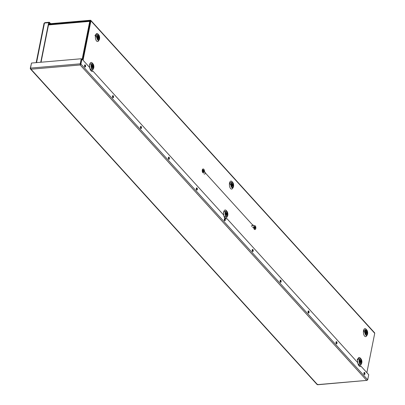 <?xml version="1.0" encoding="UTF-8"?>
<svg xmlns="http://www.w3.org/2000/svg" width="405" height="405" viewBox="0 0 405 405"><rect width="100%" height="100%" fill="white"/><g stroke="black" fill="none" stroke-linecap="round" stroke-linejoin="round"><path stroke-width="0.61" d="M359.275 357.524L357.164 359.513M97.013 33.534L94.902 35.529M361.184 361.969A1.109 0.521 85.1 0 0 361.098 360.85A1.109 0.521 85.1 0 0 360.597 360.323A1.109 0.521 85.1 0 0 360.197 360.885A1.109 0.521 85.1 0 0 360.283 362.004A1.109 0.521 85.1 0 0 360.784 362.531A1.109 0.521 85.1 0 0 361.184 361.969M360.551 362.445A1.109 0.521 85.1 0 0 360.739 362.009A1.109 0.521 85.1 0 0 360.379 360.45M366.96 333.067A1.109 0.521 85.1 0 0 366.874 331.943A1.109 0.521 85.1 0 0 366.368 331.417A1.109 0.521 85.1 0 0 365.973 331.978A1.109 0.521 85.1 0 0 366.059 333.097A1.109 0.521 85.1 0 0 366.56 333.629A1.109 0.521 85.1 0 0 366.96 333.067M366.328 333.538A1.109 0.521 85.1 0 0 366.515 333.102A1.109 0.521 85.1 0 0 366.155 331.543M227.165 214.427A1.109 0.521 85.1 0 0 227.078 213.308A1.109 0.521 85.1 0 0 226.577 212.782A1.109 0.521 85.1 0 0 226.177 213.344A1.109 0.521 85.1 0 0 226.263 214.463A1.109 0.521 85.1 0 0 226.765 214.989A1.109 0.521 85.1 0 0 227.165 214.427M226.537 214.903A1.109 0.521 85.1 0 0 226.719 214.468A1.109 0.521 85.1 0 0 226.365 212.903M232.941 185.52A1.109 0.521 85.1 0 0 232.855 184.402A1.109 0.521 85.1 0 0 232.354 183.875A1.109 0.521 85.1 0 0 231.954 184.437A1.109 0.521 85.1 0 0 232.04 185.556A1.109 0.521 85.1 0 0 232.541 186.087A1.109 0.521 85.1 0 0 232.941 185.52M232.313 185.996A1.109 0.521 85.1 0 0 232.495 185.561A1.109 0.521 85.1 0 0 232.141 184.002M93.145 66.886A1.109 0.521 85.1 0 0 93.059 65.767A1.109 0.521 85.1 0 0 92.558 65.24A1.109 0.521 85.1 0 0 92.158 65.802A1.109 0.521 85.1 0 0 92.244 66.921A1.109 0.521 85.1 0 0 92.745 67.448A1.109 0.521 85.1 0 0 93.145 66.886M92.517 67.362A1.109 0.521 85.1 0 0 92.699 66.926A1.109 0.521 85.1 0 0 92.345 65.362M98.921 37.979A1.109 0.521 85.1 0 0 98.835 36.86A1.109 0.521 85.1 0 0 98.334 36.334A1.109 0.521 85.1 0 0 97.934 36.895A1.109 0.521 85.1 0 0 98.02 38.014A1.109 0.521 85.1 0 0 98.521 38.541A1.109 0.521 85.1 0 0 98.921 37.979M98.293 38.455A1.109 0.521 85.1 0 0 98.476 38.019A1.109 0.521 85.1 0 0 98.121 36.46M83.06 60.229L90.928 20.858L374.731 333.295L366.864 372.671M374.731 333.295A0.764 0.572 -42.3 0 0 374.625 332.839L90.821 20.402A0.764 0.572 137.7 0 1 90.928 20.858M48.706 23.839L90.391 20.25A0.764 0.572 137.7 0 1 90.821 20.402M82.701 59.834L90.447 20.741L48.62 24.28M364.961 331.391C366.201 329.498 366.91 330.272 367.082 333.73M90.305 21.784A0.764 0.354 -168.7 0 0 89.667 21.693L89.424 21.414A0.764 0.359 -94.9 0 1 89.697 21.03A0.764 0.359 -94.9 0 1 89.895 21.126L90.34 21.617M89.642 21.693L89.92 21.693M41.037 62.223L48.889 22.928L48.666 22.68L44.464 23.044A0.764 0.354 -168.7 0 0 44.054 23.267L36.187 62.638M40.758 62.248L48.666 22.68M48.727 22.746L49.263 22.7L50.185 23.713M36.556 62.608L44.464 23.044A0.764 0.572 137.7 0 1 45.147 22.619L49.349 22.26L50.635 23.672M49.263 22.7L49.349 22.26M92.087 71.381A4.992 2.349 85.1 0 0 92.512 71.159L92.958 71.123L223.671 215.025A4.992 2.349 85.1 0 0 225.033 218.29A4.992 2.349 85.1 0 0 226.329 218.923A4.992 2.349 85.1 0 0 226.972 218.665L357.686 362.561A4.992 2.349 85.1 0 0 359.048 365.826A4.992 2.349 85.1 0 0 360.344 366.464A4.992 2.349 85.1 0 0 360.992 366.201L368.722 374.716L367.71 379.779L80.909 64.036L80.18 64.972L80.236 63.828L80.909 64.036L81.921 58.973L89.652 67.483A4.992 2.349 85.1 0 0 91.014 70.748A4.992 2.349 85.1 0 0 92.31 71.386A4.992 2.349 85.1 0 0 92.958 71.123M360.121 366.459A4.992 2.349 85.1 0 0 360.546 366.242L360.992 366.201M226.101 218.923A4.992 2.349 85.1 0 0 226.532 218.7L226.972 218.665M364.292 374.529A1.109 0.521 85.1 0 0 364.51 373.567A1.109 0.521 85.1 0 0 364.176 372.59A1.109 0.521 85.1 0 0 364.12 372.534M364.621 372.549A1.109 0.521 85.1 0 0 364.333 372.408A1.109 0.521 85.1 0 0 363.903 373.253A1.109 0.521 85.1 0 0 364.237 374.478A1.109 0.521 85.1 0 0 364.525 374.62A1.109 0.521 85.1 0 0 364.956 373.769A1.109 0.521 85.1 0 0 364.621 372.549M336.358 343.774A1.109 0.521 85.1 0 0 336.57 342.812A1.109 0.521 85.1 0 0 336.241 341.83A1.109 0.521 85.1 0 0 336.185 341.779M336.687 341.795A1.109 0.521 85.1 0 0 336.398 341.653A1.109 0.521 85.1 0 0 335.968 342.498A1.109 0.521 85.1 0 0 336.297 343.718A1.109 0.521 85.1 0 0 336.585 343.86A1.109 0.521 85.1 0 0 337.021 343.015A1.109 0.521 85.1 0 0 336.687 341.795M308.418 313.019A1.109 0.521 85.1 0 0 308.635 312.058A1.109 0.521 85.1 0 0 308.301 311.075A1.109 0.521 85.1 0 0 308.245 311.02M308.747 311.04A1.109 0.521 85.1 0 0 308.458 310.898A1.109 0.521 85.1 0 0 308.028 311.744A1.109 0.521 85.1 0 0 308.362 312.964A1.109 0.521 85.1 0 0 308.65 313.106A1.109 0.521 85.1 0 0 309.081 312.26A1.109 0.521 85.1 0 0 308.747 311.04M280.483 282.265A1.109 0.521 85.1 0 0 280.7 281.303A1.109 0.521 85.1 0 0 280.366 280.321A1.109 0.521 85.1 0 0 280.311 280.265M280.812 280.28A1.109 0.521 85.1 0 0 280.523 280.139A1.109 0.521 85.1 0 0 280.093 280.989A1.109 0.521 85.1 0 0 280.427 282.209A1.109 0.521 85.1 0 0 280.711 282.351A1.109 0.521 85.1 0 0 281.146 281.505A1.109 0.521 85.1 0 0 280.812 280.28M252.543 251.505A1.109 0.521 85.1 0 0 252.76 250.543A1.109 0.521 85.1 0 0 252.431 249.566A1.109 0.521 85.1 0 0 252.371 249.51M252.872 249.526A1.109 0.521 85.1 0 0 252.583 249.384A1.109 0.521 85.1 0 0 252.153 250.229A1.109 0.521 85.1 0 0 252.487 251.454A1.109 0.521 85.1 0 0 252.776 251.596A1.109 0.521 85.1 0 0 253.206 250.746A1.109 0.521 85.1 0 0 252.872 249.526M224.608 220.75A1.109 0.521 85.1 0 0 224.826 219.788A1.109 0.521 85.1 0 0 224.492 218.806A1.109 0.521 85.1 0 0 224.436 218.756M224.937 218.771A1.109 0.521 85.1 0 0 224.648 218.629A1.109 0.521 85.1 0 0 224.218 219.475A1.109 0.521 85.1 0 0 224.552 220.695A1.109 0.521 85.1 0 0 224.841 220.836A1.109 0.521 85.1 0 0 225.271 219.991A1.109 0.521 85.1 0 0 224.937 218.771M196.673 189.996A1.109 0.521 85.1 0 0 196.886 189.034A1.109 0.521 85.1 0 0 196.557 188.052A1.109 0.521 85.1 0 0 196.501 187.996M196.997 188.016A1.109 0.521 85.1 0 0 196.714 187.874A1.109 0.521 85.1 0 0 196.278 188.72A1.109 0.521 85.1 0 0 196.612 189.94A1.109 0.521 85.1 0 0 196.901 190.082A1.109 0.521 85.1 0 0 197.331 189.236A1.109 0.521 85.1 0 0 196.997 188.016M168.733 159.241A1.109 0.521 85.1 0 0 168.951 158.279A1.109 0.521 85.1 0 0 168.617 157.297A1.109 0.521 85.1 0 0 168.561 157.241M169.062 157.256A1.109 0.521 85.1 0 0 168.774 157.115A1.109 0.521 85.1 0 0 168.343 157.96A1.109 0.521 85.1 0 0 168.677 159.185A1.109 0.521 85.1 0 0 168.966 159.327A1.109 0.521 85.1 0 0 169.396 158.482A1.109 0.521 85.1 0 0 169.062 157.256M140.798 128.481A1.109 0.521 85.1 0 0 141.016 127.519A1.109 0.521 85.1 0 0 140.682 126.542A1.109 0.521 85.1 0 0 140.626 126.487M141.127 126.502A1.109 0.521 85.1 0 0 140.839 126.36A1.109 0.521 85.1 0 0 140.408 127.205A1.109 0.521 85.1 0 0 140.743 128.431A1.109 0.521 85.1 0 0 141.026 128.572A1.109 0.521 85.1 0 0 141.461 127.722A1.109 0.521 85.1 0 0 141.127 126.502M112.858 97.726A1.109 0.521 85.1 0 0 113.076 96.765A1.109 0.521 85.1 0 0 112.742 95.782A1.109 0.521 85.1 0 0 112.686 95.732M113.187 95.747A1.109 0.521 85.1 0 0 112.899 95.605A1.109 0.521 85.1 0 0 112.468 96.451A1.109 0.521 85.1 0 0 112.803 97.671A1.109 0.521 85.1 0 0 113.091 97.813A1.109 0.521 85.1 0 0 113.522 96.967A1.109 0.521 85.1 0 0 113.187 95.747M84.923 66.972A1.109 0.521 85.1 0 0 85.141 66.01A1.109 0.521 85.1 0 0 84.807 65.028A1.109 0.521 85.1 0 0 84.751 64.972M85.252 64.992A1.109 0.521 85.1 0 0 84.964 64.851A1.109 0.521 85.1 0 0 84.534 65.696A1.109 0.521 85.1 0 0 84.868 66.916A1.109 0.521 85.1 0 0 85.156 67.058A1.109 0.521 85.1 0 0 85.587 66.212A1.109 0.521 85.1 0 0 85.252 64.992M30.491 68.106L31.499 63.043L81.248 58.76L80.236 63.828L30.491 68.106L30.993 69.204L30.35 68.815L30.527 68.374M317.069 384.137L317.51 384.639L317.743 384.345L317.51 384.639L366.702 380.401L367.71 379.779M367.492 380.067L366.702 380.401L80.18 64.972L30.993 69.204L317.51 384.639M317.626 384.75L366.702 380.401M31.448 63.317L30.269 68.394M81.248 58.76L81.476 59.008L80.18 64.972M80.463 64.076L81.476 59.008L81.921 58.973M251.535 225.808A0.673 0.506 -42.3 0 0 252.538 224.902L205.558 173.183M204.388 171.517L205.426 172.657A0.931 0.699 137.7 0 1 204.049 173.907M252.578 227.337A0.931 0.699 -42.3 0 0 253.905 226.03M251.348 225.98A0.931 0.699 -42.3 0 0 252.725 224.729L253.96 226.086M203.234 170.085A0.901 0.425 -94.9 0 1 203.305 170.151A0.901 0.425 -94.9 0 1 203.578 170.976A0.901 0.425 -94.9 0 1 203.376 171.75M203.305 171.69A0.901 0.425 85.1 0 0 203.538 171.801A0.901 0.425 85.1 0 0 203.887 171.118A0.901 0.425 85.1 0 0 203.619 170.125A0.901 0.425 85.1 0 0 203.386 170.009A0.901 0.425 85.1 0 0 203.032 170.697A0.901 0.425 85.1 0 0 203.305 171.69M203.998 172.621A1.939 0.916 -94.9 0 1 203.629 172.839A1.939 0.916 -94.9 0 1 203.123 172.591A1.939 0.916 -94.9 0 1 202.54 170.454A1.939 0.916 -94.9 0 1 203.295 168.971A1.939 0.916 -94.9 0 1 203.796 169.219A2.217 1.043 -94.9 0 1 204.434 170.88L204.125 172.626M203.143 169.012A1.939 0.916 85.1 0 0 202.981 168.996A1.939 0.916 85.1 0 0 202.227 170.48A1.939 0.916 85.1 0 0 202.814 172.616A1.939 0.916 85.1 0 0 203.315 172.864A1.939 0.916 85.1 0 0 203.467 172.824M253.905 226.025L254.335 225.818A2.217 1.043 -94.9 0 1 254.71 225.62A2.217 1.043 -94.9 0 1 255.287 225.904A1.939 0.916 -94.9 0 1 255.869 228.04A1.939 0.916 -94.9 0 1 255.115 229.524A1.939 0.916 -94.9 0 1 254.613 229.276A1.939 0.916 -94.9 0 1 254.041 227.711L253.646 227.301M253.616 227.478L253.732 227.742A1.939 0.916 85.1 0 0 254.299 229.301A1.939 0.916 85.1 0 0 254.806 229.549A1.939 0.916 85.1 0 0 254.958 229.508M254.72 226.77A0.901 0.425 -94.9 0 1 254.796 226.835A0.901 0.425 -94.9 0 1 255.064 227.661A0.901 0.425 -94.9 0 1 254.866 228.435M254.796 228.374A0.901 0.425 85.1 0 0 255.028 228.486A0.901 0.425 85.1 0 0 255.378 227.797A0.901 0.425 85.1 0 0 255.104 226.805A0.901 0.425 85.1 0 0 254.872 226.694A0.901 0.425 85.1 0 0 254.522 227.377A0.901 0.425 85.1 0 0 254.796 228.374M254.249 225.833L253.925 227.448M254.558 225.661A2.217 1.043 85.1 0 0 254.401 225.646A2.217 1.043 85.1 0 0 254.021 225.843L254.011 225.853M360.273 358.081A4.015 1.888 85.1 0 0 360.258 358.06A4.015 1.888 85.1 0 0 360.237 358.04A4.015 1.888 85.1 0 0 357.757 359.564A4.015 1.888 85.1 0 0 358.845 365.011A4.015 1.888 85.1 0 0 360.84 364.819L361.437 363.852A2.931 1.382 -94.9 0 1 359.984 363.994A2.931 1.382 -94.9 0 1 359.189 360.01A2.931 1.382 -94.9 0 1 361.002 358.896A2.931 1.382 -94.9 0 1 361.012 358.911A2.931 1.382 -94.9 0 1 361.822 362.718M360.627 358.476L357.605 359.478L357.6 362.47M358.111 364.171L361.128 364.348M367.568 333.973A2.931 1.382 -94.9 0 1 367.214 334.945L367.603 333.897C367.836 332.439 367.568 331.143 366.788 330.004L366.034 329.154A4.015 1.888 85.1 0 0 366.034 329.154A4.015 1.888 85.1 0 0 366.014 329.133A4.015 1.888 85.1 0 0 363.533 330.657A4.015 1.888 85.1 0 0 364.621 336.109A4.015 1.888 85.1 0 0 366.616 335.912L367.214 334.945A2.931 1.382 -94.9 0 1 365.755 335.087A2.931 1.382 -94.9 0 1 364.966 331.103A2.931 1.382 -94.9 0 1 366.778 329.989A2.931 1.382 -94.9 0 1 366.788 330.004A2.931 1.382 -94.9 0 1 367.598 333.811M366.398 329.569L363.381 330.571L366.905 335.441M226.608 210.934L223.59 211.936L223.585 214.928M224.097 216.645L227.114 216.807M227.777 215.339A2.931 1.382 -94.9 0 1 227.418 216.31L227.812 215.263L226.992 211.369L226.238 210.519A4.015 1.888 85.1 0 0 223.742 212.023A4.015 1.888 85.1 0 0 224.441 216.938A4.015 1.888 85.1 0 0 226.82 217.277L227.418 216.31A2.931 1.382 -94.9 0 1 225.681 216.062A2.931 1.382 -94.9 0 1 225.17 212.468A2.931 1.382 -94.9 0 1 226.992 211.369A2.931 1.382 -94.9 0 1 227.802 215.177M232.384 182.027L229.362 183.03L232.89 187.9M233.553 186.432A2.931 1.382 -94.9 0 1 233.194 187.404L233.584 186.356L232.769 182.463L232.014 181.612A4.015 1.888 85.1 0 0 229.519 183.116A4.015 1.888 85.1 0 0 230.217 188.036A4.015 1.888 85.1 0 0 232.597 188.371L233.194 187.404A2.931 1.382 -94.9 0 1 231.457 187.156A2.931 1.382 -94.9 0 1 230.946 183.561A2.931 1.382 -94.9 0 1 232.769 182.463A2.931 1.382 -94.9 0 1 233.579 186.27M92.239 62.998A4.015 1.888 85.1 0 0 92.218 62.977A4.015 1.888 85.1 0 0 92.203 62.957A4.015 1.888 85.1 0 0 89.723 64.481A4.015 1.888 85.1 0 0 90.806 69.928A4.015 1.888 85.1 0 0 92.801 69.736L93.403 68.769A2.931 1.382 -94.9 0 1 91.945 68.911A2.931 1.382 -94.9 0 1 91.15 64.927A2.931 1.382 -94.9 0 1 92.963 63.813A2.931 1.382 -94.9 0 1 92.978 63.828A2.931 1.382 -94.9 0 1 93.788 67.635M92.588 63.393L89.571 64.395L89.566 67.387M90.082 69.113L93.094 69.265M98.015 34.091A4.015 1.888 85.1 0 0 97.995 34.071A4.015 1.888 85.1 0 0 97.98 34.05A4.015 1.888 85.1 0 0 95.499 35.574A4.015 1.888 85.1 0 0 96.582 41.021A4.015 1.888 85.1 0 0 98.577 40.829L99.179 39.862A2.931 1.382 -94.9 0 1 97.721 40.004A2.931 1.382 -94.9 0 1 96.927 36.02A2.931 1.382 -94.9 0 1 98.739 34.906A2.931 1.382 -94.9 0 1 98.754 34.921A2.931 1.382 -94.9 0 1 99.564 38.728M98.364 34.486L95.347 35.488L98.871 40.358M359.63 360.258C360.83 358.577 361.533 359.356 361.751 362.596C360.551 364.277 359.842 363.503 359.63 360.258M365.406 331.356C366.606 329.67 367.31 330.45 367.527 333.69C366.328 335.375 365.619 334.596 365.406 331.356M225.61 212.716C226.81 211.035 227.519 211.81 227.731 215.055C226.532 216.736 225.823 215.961 225.61 212.716M231.387 183.814C232.586 182.128 233.29 182.908 233.508 186.148C232.308 187.834 231.599 187.054 231.387 183.814M91.591 65.175C92.791 63.494 93.499 64.268 93.712 67.514C92.512 69.194 91.808 68.415 91.591 65.175M97.367 36.273C98.567 34.587 99.276 35.367 99.488 38.607C98.288 40.292 97.585 39.513 97.367 36.273M361.792 362.88A2.931 1.382 -94.9 0 1 361.437 363.852L361.827 362.804C362.06 361.346 361.792 360.045 361.012 358.911L360.258 358.06M93.757 67.797A2.931 1.382 -94.9 0 1 93.403 68.769L93.793 67.721C94.026 66.263 93.752 64.962 92.978 63.828L92.218 62.977M99.534 38.89A2.931 1.382 -94.9 0 1 99.179 39.862L99.569 38.814C99.802 37.356 99.529 36.06 98.754 34.921L97.995 34.071M82.164 59.241L89.667 21.693M89.424 21.414L48.489 24.938M254.021 225.843L254.335 225.818M253.651 227.514L253.96 227.488M254.041 227.711L253.732 227.742M93.277 68.43L92.603 63.524M99.053 39.528L98.38 34.622M89.697 21.03L48.565 24.568M30.456 68.966L317.115 384.553M203.629 172.839L203.315 172.864M255.115 229.524L254.806 229.549M203.295 168.971L202.981 168.996M254.71 225.62L254.401 225.646"/></g></svg>
